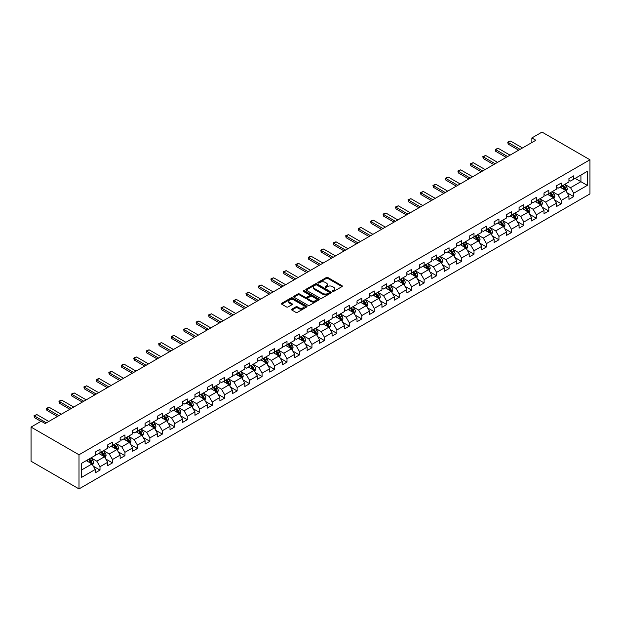 <?xml version="1.0" encoding="UTF-8"?>
<svg xmlns="http://www.w3.org/2000/svg" width="621" height="621" viewBox="0 0 621 621"><rect width="100%" height="100%" fill="white"/><g stroke="black" fill="none" stroke-linecap="round" stroke-linejoin="round"><path stroke-width="0.93" d="M332.577 291.412A0.776 0.45 0 0 0 333.679 291.412L342.008 286.599A1.11 0.644 0 0 0 342.334 286.149A1.11 0.644 0 0 0 342.008 285.699L327.888 277.54A1.11 0.644 0 0 0 326.32 277.54L317.991 282.353A0.776 0.45 0 0 0 319.085 282.99L320.164 282.369A3.547 2.049 0 0 1 325.187 282.369L326.359 283.044A3.547 2.049 0 0 1 327.399 284.496A3.547 2.049 0 0 1 326.359 285.947L325.28 286.568A0.776 0.45 0 0 0 326.382 287.205L327.461 286.576A3.547 2.049 0 0 1 332.483 286.576L333.656 287.259A3.547 2.049 0 0 1 334.696 288.711A3.547 2.049 0 0 1 333.656 290.154L332.577 290.775A0.776 0.45 0 0 0 332.577 291.412L332.577 290.775M291.886 309.157A1.11 0.644 0 0 0 291.56 309.607A1.11 0.644 0 0 0 291.886 310.058L295.852 312.347A1.11 0.644 0 0 0 297.42 312.347L306.673 306.999A1.11 0.644 0 0 0 306.999 306.549A1.11 0.644 0 0 0 306.673 306.099L292.553 297.948A1.11 0.644 0 0 0 290.985 297.948L281.732 303.289A1.11 0.644 0 0 0 281.406 303.739A1.11 0.644 0 0 0 281.732 304.197L286.514 306.96A1.11 0.644 0 0 0 288.082 306.96L292.049 304.67A1.11 0.644 0 0 0 292.367 304.22A1.11 0.644 0 0 0 292.049 303.762L289.673 302.396A2.965 1.716 0 0 1 288.804 301.185A2.965 1.716 0 0 1 290.636 299.601A2.965 1.716 0 0 1 293.865 299.974L303.164 305.338A2.965 1.716 0 0 1 304.034 306.549A2.965 1.716 0 0 1 302.202 308.132A2.965 1.716 0 0 1 298.965 307.76L297.42 306.867A1.11 0.644 0 0 0 295.852 306.867L291.886 309.157L291.886 310.058M589.95 159.776L542.001 132.087L531.855 137.947L535.853 140.253L45.193 423.538L41.196 421.224L31.05 427.085L78.999 454.766L589.95 159.776L589.95 193.915L78.999 488.913L78.999 454.766M320.242 298.259A1.11 0.644 0 0 0 321.81 298.259L331.071 292.918A1.11 0.644 0 0 0 331.397 292.468A1.11 0.644 0 0 0 331.071 292.01L316.951 283.859A1.11 0.644 0 0 0 315.383 283.859L306.122 289.207A1.11 0.644 0 0 0 305.796 289.658A1.11 0.644 0 0 0 306.122 290.108L320.242 298.259M303.731 291.583A0.776 0.45 0 0 1 304.515 291.691L304.515 290.768L318.868 299.058A1.11 0.644 0 0 1 319.194 299.508A1.11 0.644 0 0 1 318.868 299.959L309.615 305.307A1.11 0.644 0 0 1 308.047 305.307L293.927 297.156L297.886 294.882L297.886 293.958L293.927 296.248A1.11 0.644 0 0 0 293.601 296.698A1.11 0.644 0 0 0 293.927 297.156L293.927 296.248M297.886 294.882A1.11 0.644 0 0 1 299.454 294.882L299.454 293.958A1.11 0.644 0 0 0 297.886 293.958M299.454 293.958L305.183 297.265A1.11 0.644 0 0 0 306.751 297.265L309.382 295.751A1.11 0.644 0 0 0 309.708 295.293A1.11 0.644 0 0 0 309.382 294.843L303.421 291.404A0.776 0.45 0 0 1 304.515 290.768M93.344 466.231L100.012 470.089L100.012 466.72L107.681 462.288L107.681 465.657L112.479 462.886L112.479 459.524L120.148 455.092L120.148 458.461L124.945 455.69L124.945 452.321L132.615 447.896L132.615 451.265L137.412 448.494L137.412 445.125L145.081 440.7L145.081 444.062L149.878 441.298L149.878 437.929L157.548 433.497L157.548 436.866L162.345 434.102L162.345 430.733L170.014 426.301L170.014 429.67L174.811 426.899L174.811 423.538L182.481 419.105L182.481 422.474L187.278 419.703L187.278 416.334L194.947 411.909L194.947 415.278L199.745 412.507L199.745 409.138L207.414 404.713L207.414 408.082L212.211 405.311L212.211 401.942L219.881 397.51L219.881 400.879L224.678 398.115L224.678 394.746L232.347 390.314L232.347 393.683L237.144 390.92L237.144 387.551L244.814 383.118L244.814 386.487L249.611 383.716L249.611 380.347L257.28 375.922L257.28 379.291L262.078 376.52L262.078 373.151L269.747 368.727L269.747 372.095L274.536 369.324L274.536 365.955L282.213 361.531L282.213 364.892L287.003 362.128L287.003 358.759L294.68 354.327L294.68 357.696L299.469 354.933L299.469 351.564L307.147 347.131L307.147 350.5L311.936 347.729L311.936 344.368L319.613 339.935L319.613 343.304L324.403 340.533L324.403 337.164L332.08 332.74L332.08 336.108L336.869 333.337L336.869 329.968L344.539 325.544L344.539 328.905L349.336 326.141L349.336 322.773L357.005 318.34L357.005 321.709L361.802 318.946L361.802 315.577L369.472 311.144L369.472 314.513L374.269 311.742L374.269 308.381L381.938 303.948L381.938 307.317L386.736 304.546L386.736 301.177L394.405 296.753L394.405 300.122L399.202 297.35L399.202 293.981L406.871 289.557L406.871 292.926L411.669 290.154L411.669 286.786L419.338 282.353L419.338 285.722L424.135 282.959L424.135 279.59L431.805 275.157L431.805 278.526L436.602 275.763L436.602 272.394L444.271 267.962L444.271 271.33L449.068 268.559L449.068 265.19L456.738 260.766L456.738 264.135L461.535 261.363L461.535 257.994L469.204 253.57L469.204 256.939L474.002 254.168L474.002 250.799L481.671 246.374L481.671 249.735L486.468 246.972L486.468 243.603L494.137 239.17L494.137 242.539L498.935 239.776L498.935 236.407L506.604 231.975L506.604 235.343L511.393 232.572L511.393 229.211L519.071 224.779L519.071 228.148L523.86 225.376L523.86 222.007L531.537 217.583L531.537 220.952L536.327 218.181L536.327 214.812L544.004 210.387L544.004 213.756L548.793 210.985L548.793 207.616L556.47 203.183L556.47 206.552L561.26 203.789L561.26 200.42L568.937 195.988L568.937 199.357L573.726 196.593L573.726 193.224L587.311 185.376L587.311 171.349L580.922 175.044L580.922 181.689L587.311 185.376M100.012 470.089L95.223 472.853L95.223 469.484L81.63 477.332L81.63 463.305L95.223 455.457L95.223 452.096L100.012 449.325L100.012 452.693L107.681 448.261L107.681 444.892L112.479 442.129L112.479 445.498L120.148 441.065L120.148 437.696L124.945 434.933L124.945 438.294L132.615 433.869L132.615 430.5L137.412 427.729L137.412 431.098L145.081 426.674L145.081 423.305L149.878 420.533L149.878 423.902L157.548 419.478L157.548 416.109L162.345 413.338L162.345 416.707L170.014 412.274L170.014 408.905L174.811 406.142L174.811 409.511L182.481 405.078L182.481 401.709L187.278 398.946L187.278 402.315L194.947 397.882L194.947 394.514L199.745 391.742L199.745 395.111L207.414 390.687L207.414 387.318L212.211 384.546L212.211 387.915L219.881 383.491L219.881 380.122L224.678 377.351L224.678 380.72L232.347 376.287L232.347 372.926L237.144 370.155L237.144 373.524L244.814 369.091L244.814 365.722L249.611 362.959L249.611 366.328L257.28 361.896L257.28 358.527L262.078 355.763L262.078 359.124L269.747 354.7L269.747 351.331L274.536 348.56L274.536 351.928L282.213 347.504L282.213 344.135L287.003 341.364L287.003 344.733L294.68 340.3L294.68 336.939L299.469 334.168L299.469 337.537L307.147 333.104L307.147 329.735L311.936 326.972L311.936 330.341L319.613 325.909L319.613 322.54L324.403 319.776L324.403 323.145L332.08 318.713L332.08 315.344L336.869 312.573L336.869 315.942L344.539 311.517L344.539 308.148L349.336 305.377L349.336 308.746L357.005 304.321L357.005 300.952L361.802 298.181L361.802 301.55L369.472 297.117L369.472 293.749L374.269 290.985L374.269 294.354L381.938 289.922L381.938 286.553L386.736 283.789L386.736 287.158L394.405 282.726L394.405 279.357L399.202 276.593L399.202 279.955L406.871 275.53L406.871 272.161L411.669 269.39L411.669 272.759L419.338 268.334L419.338 264.965L424.135 262.194L424.135 265.563L431.805 261.13L431.805 257.769L436.602 254.998L436.602 258.367L444.271 253.935L444.271 250.566L449.068 247.802L449.068 251.171L456.738 246.739L456.738 243.37L461.535 240.606L461.535 243.968L469.204 239.543L469.204 236.174L474.002 233.403L474.002 236.772L481.671 232.347L481.671 228.978L486.468 226.207L486.468 229.576L494.137 225.151L494.137 221.782L498.935 219.011L498.935 222.38L506.604 217.948L506.604 214.579L511.393 211.815L511.393 215.184L519.071 210.752L519.071 207.383L523.86 204.62L523.86 207.988L531.537 203.556L531.537 200.187L536.327 197.416L536.327 200.785L544.004 196.36L544.004 192.991L548.793 190.22L548.793 193.589L556.47 189.164L556.47 185.795L561.26 183.024L561.26 186.393L568.937 181.961L568.937 178.6L573.726 175.828L573.726 179.197L587.311 171.349M98.731 453.431L104.491 456.753L96.814 461.178L91.062 457.863M95.223 453.617L96.814 454.541L100.012 452.693M96.814 461.178L100.012 466.72M104.491 456.753L107.681 462.288M111.198 446.235L116.958 449.557L109.28 453.982L103.528 450.66M107.681 446.421L109.28 447.337L112.479 445.498M109.28 453.982L112.479 459.524M116.958 449.557L120.148 455.092M123.664 439.039L129.424 442.362L121.747 446.786L115.995 443.464M120.148 439.218L121.747 440.142L124.945 438.294M121.747 446.786L124.945 452.321M129.424 442.362L132.615 447.896M136.131 431.836L141.891 435.158L134.214 439.59L128.462 436.268M132.615 432.022L134.214 432.946L137.412 431.098M134.214 439.59L137.412 445.125M141.891 435.158L145.081 440.7M148.598 424.64L154.35 427.962L146.68 432.395L140.928 429.072M145.081 424.826L146.68 425.75L149.878 423.902M146.68 432.395L149.878 437.929M154.35 427.962L157.548 433.497M161.064 417.444L166.816 420.766L159.147 425.199L153.395 421.876M157.548 417.63L159.147 418.554L162.345 416.707M159.147 425.199L162.345 430.733M166.816 420.766L170.014 426.301M173.531 410.248L179.283 413.57L171.613 417.995L165.861 414.673M170.014 410.434L171.613 411.35L174.811 409.511M171.613 417.995L174.811 423.538M179.283 413.57L182.481 419.105M185.997 403.052L191.749 406.375L184.08 410.799L178.328 407.477M182.481 403.231L184.08 404.155L187.278 402.315M184.08 410.799L187.278 416.334M191.749 406.375L194.947 411.909M198.464 395.849L204.216 399.171L196.546 403.603L190.794 400.281M194.947 396.035L196.546 396.959L199.745 395.111M196.546 403.603L199.745 409.138M204.216 399.171L207.414 404.713M210.93 388.653L216.682 391.975L209.013 396.408L203.261 393.085M207.414 388.839L209.013 389.763L212.211 387.915M209.013 396.408L212.211 401.942M216.682 391.975L219.881 397.51M223.397 381.457L229.149 384.779L221.48 389.212L215.728 385.889M219.881 381.643L221.48 382.567L224.678 380.72M221.48 389.212L224.678 394.746M229.149 384.779L232.347 390.314M235.864 374.261L241.616 377.584L233.946 382.008L228.194 378.686M232.347 374.447L233.946 375.371L237.144 373.524M233.946 382.008L237.144 387.551M241.616 377.584L244.814 383.118M248.33 367.065L254.082 370.388L246.413 374.812L240.661 371.49M244.814 367.244L246.413 368.168L249.611 366.328M246.413 374.812L249.611 380.347M254.082 370.388L257.28 375.922M260.797 359.87L266.549 363.184L258.879 367.616L253.127 364.294M257.28 360.048L258.879 360.972L262.078 359.124M258.879 367.616L262.078 373.151M266.549 363.184L269.747 368.727M273.263 352.666L279.015 355.988L271.346 360.421L265.586 357.098M269.747 352.852L271.346 353.776L274.536 351.928M271.346 360.421L274.536 365.955M279.015 355.988L282.213 361.531M285.73 345.47L291.482 348.792L283.813 353.225L278.053 349.902M282.213 345.656L283.813 346.58L287.003 344.733M283.813 353.225L287.003 358.759M291.482 348.792L294.68 354.327M298.196 338.274L303.948 341.597L296.279 346.021L290.519 342.707M294.68 338.461L296.279 339.384L299.469 337.537M296.279 346.021L299.469 351.564M303.948 341.597L307.147 347.131M310.663 331.078L316.415 334.401L308.746 338.825L302.986 335.503M307.147 331.265L308.746 332.181L311.936 330.341M308.746 338.825L311.936 344.368M316.415 334.401L319.613 339.935M323.13 323.883L328.882 327.205L321.204 331.63L315.452 328.307M319.613 324.061L321.204 324.985L324.403 323.145M321.204 331.63L324.403 337.164M328.882 327.205L332.08 332.74M335.588 316.679L341.348 320.001L333.671 324.434L327.919 321.111M332.08 316.865L333.671 317.789L336.869 315.942M333.671 324.434L336.869 329.968M341.348 320.001L344.539 325.544M348.055 309.483L353.815 312.805L346.138 317.238L340.386 313.916M344.539 309.669L346.138 310.593L349.336 308.746M346.138 317.238L349.336 322.773M353.815 312.805L357.005 318.34M360.522 302.287L366.281 305.61L358.604 310.042L352.852 306.72M357.005 302.474L358.604 303.397L361.802 301.55M358.604 310.042L361.802 315.577M366.281 305.61L369.472 311.144M372.988 295.091L378.748 298.414L371.071 302.838L365.319 299.516M369.472 295.278L371.071 296.201L374.269 294.354M371.071 302.838L374.269 308.381M378.748 298.414L381.938 303.948M385.455 287.896L391.207 291.218L383.537 295.643L377.785 292.32M381.938 288.074L383.537 288.998L386.736 287.158M383.537 295.643L386.736 301.177M391.207 291.218L394.405 296.753M397.921 280.692L403.673 284.014L396.004 288.447L390.252 285.124M394.405 280.878L396.004 281.802L399.202 279.955M396.004 288.447L399.202 293.981M403.673 284.014L406.871 289.557M410.388 273.496L416.14 276.819L408.471 281.251L402.718 277.929M406.871 273.682L408.471 274.606L411.669 272.759M408.471 281.251L411.669 286.786M416.14 276.819L419.338 282.353M422.854 266.3L428.606 269.623L420.937 274.055L415.185 270.733M419.338 266.487L420.937 267.41L424.135 265.563M420.937 274.055L424.135 279.59M428.606 269.623L431.805 275.157M435.321 259.104L441.073 262.427L433.404 266.851L427.652 263.537M431.805 259.291L433.404 260.215L436.602 258.367M433.404 266.851L436.602 272.394M441.073 262.427L444.271 267.962M447.788 251.909L453.54 255.231L445.87 259.656L440.118 256.333M444.271 252.095L445.87 253.011L449.068 251.171M445.87 259.656L449.068 265.19M453.54 255.231L456.738 260.766M460.254 244.713L466.006 248.035L458.337 252.46L452.585 249.137M456.738 244.891L458.337 245.815L461.535 243.968M458.337 252.46L461.535 257.994M466.006 248.035L469.204 253.57M472.721 237.509L478.473 240.832L470.803 245.264L465.051 241.942M469.204 237.696L470.803 238.619L474.002 236.772M470.803 245.264L474.002 250.799M478.473 240.832L481.671 246.374M485.187 230.313L490.939 233.636L483.27 238.068L477.518 234.746M481.671 230.5L483.27 231.423L486.468 229.576M483.27 238.068L486.468 243.603M490.939 233.636L494.137 239.17M497.654 223.118L503.406 226.44L495.737 230.872L489.985 227.55M494.137 223.304L495.737 224.228L498.935 222.38M495.737 230.872L498.935 236.407M503.406 226.44L506.604 231.975M510.12 215.922L515.872 219.244L508.203 223.669L502.443 220.346M506.604 216.108L508.203 217.024L511.393 215.184M508.203 223.669L511.393 229.211M515.872 219.244L519.071 224.779M522.587 208.726L528.339 212.048L520.67 216.473L514.91 213.15M519.071 208.904L520.67 209.828L523.86 207.988M520.67 216.473L523.86 222.007M528.339 212.048L531.537 217.583M535.054 201.522L540.806 204.845L533.136 209.277L527.376 205.955M531.537 201.709L533.136 202.632L536.327 200.785M533.136 209.277L536.327 214.812M540.806 204.845L544.004 210.387M547.52 194.326L553.272 197.649L545.603 202.081L539.843 198.759M544.004 194.513L545.603 195.436L548.793 193.589M545.603 202.081L548.793 207.616M553.272 197.649L556.47 203.183M559.987 187.131L565.739 190.453L558.062 194.885L552.31 191.563M556.47 187.317L558.062 188.241L561.26 186.393M558.062 194.885L561.26 200.42M565.739 190.453L568.937 195.988M575.162 178.367L580.922 181.689L570.528 187.682L564.776 184.359M568.937 180.121L570.528 181.045L573.726 179.197M570.528 187.682L573.726 193.224M31.05 427.085L31.05 461.224L78.999 488.913M531.855 137.947L531.855 142.566M81.63 469.95L92.024 463.949L86.272 460.627M92.024 463.949L95.223 469.484M567.058 192.735L573.726 196.593M554.592 199.931L561.26 203.789M542.125 207.135L548.793 210.985M529.659 214.33L536.327 218.181M517.192 221.526L523.86 225.376M504.726 228.722L511.393 232.572M492.259 235.918L498.935 239.776M479.792 243.121L486.468 246.972M467.326 250.317L474.002 254.168M454.859 257.513L461.535 261.363M442.393 264.709L449.068 268.559M429.926 271.905L436.602 275.763M417.459 279.101L424.135 282.959M404.993 286.304L411.669 290.154M392.526 293.5L399.202 297.35M380.06 300.696L386.736 304.546M367.593 307.892L374.269 311.742M355.134 315.088L361.802 318.946M342.668 322.291L349.336 326.141M330.201 329.487L336.869 333.337M317.735 336.683L324.403 340.533M305.268 343.879L311.936 347.729M292.801 351.075L299.469 354.933M280.335 358.278L287.003 362.128M267.868 365.474L274.536 369.324M255.402 372.67L262.078 376.52M242.935 379.866L249.611 383.716M230.469 387.062L237.144 390.92M218.002 394.257L224.678 398.115M205.535 401.461L212.211 405.311M193.069 408.657L199.745 412.507M180.602 415.853L187.278 419.703M168.136 423.048L174.811 426.899M155.669 430.244L162.345 434.102M143.203 437.448L149.878 441.298M130.736 444.644L137.412 448.494M118.269 451.84L124.945 455.69M105.811 459.035L112.479 462.886M332.887 291.521L333.656 291.078A3.547 2.049 0 0 0 334.696 289.627L334.696 288.711M327.399 284.496L327.399 285.419A3.547 2.049 0 0 1 326.359 286.871L325.59 287.313M341.992 286.607L327.888 278.464A1.11 0.644 0 0 0 326.32 278.464L318.301 283.098M331.071 292.01L331.071 292.918L316.951 284.783A1.11 0.644 0 0 0 315.383 284.783L306.137 290.116M329.107 292.786A0.776 0.45 0 0 0 329.107 292.149L316.71 284.992A0.776 0.45 0 0 0 315.615 284.992L314.482 285.652A3.547 2.049 0 0 0 313.442 287.096A3.547 2.049 0 0 0 314.482 288.548L322.951 293.438A3.547 2.049 0 0 0 327.973 293.438L329.107 292.786L329.107 293.702A0.776 0.45 0 0 0 329.332 293.391L329.332 292.468M313.442 287.096L313.442 288.02A3.547 2.049 0 0 0 314.482 289.471L314.482 288.548M329.107 293.702L327.973 294.362A3.547 2.049 0 0 1 322.951 294.362L314.482 289.471M299.454 294.882L305.183 298.189A1.11 0.644 0 0 0 306.751 298.189L309.382 296.675A1.11 0.644 0 0 0 309.708 296.217L309.708 295.293M304.515 291.691L318.852 299.966M311.129 300.696A2.965 1.716 0 0 0 314.358 301.069A2.965 1.716 0 0 0 316.19 299.485A2.965 1.716 0 0 0 315.321 298.274L312.045 296.38A1.11 0.644 0 0 0 310.477 296.38L307.853 297.901A1.11 0.644 0 0 0 307.527 298.352A1.11 0.644 0 0 0 307.853 298.802L311.129 300.696L311.129 301.62A2.965 1.716 0 0 0 314.358 301.992A2.965 1.716 0 0 0 316.19 300.409L316.19 299.485M307.527 298.352L307.527 299.275A1.11 0.644 0 0 0 307.853 299.726L307.853 298.802M311.129 301.62L307.853 299.726M304.034 306.549L304.034 307.473A2.965 1.716 0 0 1 302.202 309.056A2.965 1.716 0 0 1 298.965 308.684L297.42 307.791A1.11 0.644 0 0 0 295.852 307.791L291.901 310.065M288.804 301.185L288.804 302.109A2.965 1.716 0 0 0 289.673 303.32L289.673 302.396M292.033 304.678L289.673 303.32M306.673 306.099L306.673 306.999L292.553 298.872A1.11 0.644 0 0 0 290.985 298.872L281.748 304.205L281.732 303.289M566.368 191.547L567.322 189.149A2.996 1.731 -120 0 0 566.36 186.603L564.714 184.398M561.842 188.202L560.716 186.704M562.238 185.826L563.884 188.031A2.996 1.731 60 0 1 564.745 189.832L565.7 189.281A2.996 1.731 -120 0 0 564.846 187.48L563.193 185.275M562.447 185.71L564.272 188.155A1.529 0.877 60 0 1 564.551 188.613L565.7 189.281M520.111 149.343L508.188 142.465L508.188 144.126L507.745 142.209L508.941 141.518L510.578 141.076L522.502 147.961M518.667 150.173L508.188 144.126M510.578 141.076L508.188 142.465L507.745 142.209M553.901 198.743L554.856 196.352A2.996 1.731 -120 0 0 553.893 193.799L552.248 191.594M549.375 195.398L548.25 193.907M549.771 193.03L551.417 195.227A2.996 1.731 60 0 1 552.279 197.028L553.233 196.477A2.996 1.731 -120 0 0 552.38 194.676L550.726 192.471M549.981 192.906L551.805 195.351A1.529 0.877 60 0 1 552.085 195.817L553.233 196.477M541.434 205.939L542.389 203.548A2.996 1.731 -120 0 0 541.434 200.994L539.781 198.798M536.909 202.593L535.783 201.103M537.305 200.226L538.95 202.423A2.996 1.731 60 0 1 539.812 204.231L540.767 203.672A2.996 1.731 -120 0 0 539.913 201.872L538.26 199.675M537.514 200.102L539.346 202.547A1.529 0.877 60 0 1 539.618 203.013L540.767 203.672M507.644 156.546L495.721 149.661L495.721 151.322L495.279 149.405L498.12 148.272L510.035 155.157M506.2 157.377L495.721 151.322M498.12 148.272L495.721 149.661L495.279 149.405M495.178 163.742L483.254 156.857L483.254 158.518L482.812 156.601L485.653 155.475L497.576 162.353M493.734 164.573L483.254 158.518M485.653 155.475L483.254 156.857L482.812 156.601M528.968 213.135L529.923 210.744A2.996 1.731 -120 0 0 528.968 208.19L527.314 205.993M524.442 209.797L523.317 208.299M524.838 207.422L526.484 209.626A2.996 1.731 60 0 1 527.345 211.427L528.3 210.868A2.996 1.731 -120 0 0 527.446 209.067L525.801 206.871M525.048 207.305L526.88 209.743A1.529 0.877 60 0 1 527.151 210.209L528.3 210.868M516.501 220.339L517.456 217.94A2.996 1.731 -120 0 0 516.501 215.394L514.848 213.189M511.976 216.993L510.85 215.495M512.372 214.618L514.025 216.822A2.996 1.731 60 0 1 514.879 218.623L515.834 218.072A2.996 1.731 -120 0 0 514.98 216.271L513.334 214.066M512.581 214.501L514.413 216.939A1.529 0.877 60 0 1 514.685 217.404L515.834 218.072M504.035 227.534L504.989 225.136A2.996 1.731 -120 0 0 504.035 222.59L502.381 220.385M499.509 224.189L498.384 222.691M499.905 221.813L501.558 224.018A2.996 1.731 60 0 1 502.412 225.819L503.375 225.268A2.996 1.731 -120 0 0 502.513 223.467L500.868 221.262M500.115 221.697L501.947 224.142A1.529 0.877 60 0 1 502.218 224.6L503.375 225.268M482.711 170.938L470.788 164.053L470.788 165.714L470.345 163.797L473.186 162.671L485.11 169.556M481.267 171.769L470.788 165.714M473.186 162.671L470.788 164.053L470.345 163.797M470.244 178.134L458.321 171.249L458.321 172.91L457.879 171L459.082 170.301L460.72 169.867L472.643 176.752M468.801 178.964L458.321 172.91M460.72 169.867L458.321 171.249L457.879 171M457.778 185.33L445.855 178.452L445.855 180.106L445.412 178.196L448.253 177.063L460.177 183.948M456.342 186.16L445.855 180.106M448.253 177.063L445.855 178.452L445.412 178.196M491.568 234.73L492.523 232.339A2.996 1.731 -120 0 0 491.568 229.786L489.915 227.581M487.043 231.385L485.925 229.894M487.438 229.017L489.092 231.214A2.996 1.731 60 0 1 489.946 233.015L490.908 232.464A2.996 1.731 -120 0 0 490.047 230.663L488.401 228.458M487.648 228.893L489.48 231.338A1.529 0.877 60 0 1 489.752 231.796L490.908 232.464M445.311 192.526L433.388 185.648L433.388 187.309L432.946 185.392L435.787 184.258L447.71 191.144M443.875 193.356L433.388 187.309M435.787 184.258L433.388 185.648L432.946 185.392M479.102 241.926L480.056 239.535A2.996 1.731 -120 0 0 479.102 236.981L477.448 234.785M474.576 238.58L473.458 237.09M474.972 236.213L476.625 238.41A2.996 1.731 60 0 1 477.479 240.211L478.442 239.659A2.996 1.731 -120 0 0 477.58 237.859L475.934 235.654M475.181 236.089L477.013 238.534A1.529 0.877 60 0 1 477.285 239L478.442 239.659M432.845 199.729L420.922 192.844L420.922 194.505L420.479 192.588L423.32 191.462L435.243 198.34M431.409 200.56L420.922 194.505M423.32 191.462L420.922 192.844L420.479 192.588M466.643 249.122L467.59 246.731A2.996 1.731 -120 0 0 466.635 244.177L464.982 241.98M462.109 245.784L460.992 244.286M462.505 243.409L464.159 245.613A2.996 1.731 60 0 1 465.013 247.414L465.975 246.855A2.996 1.731 -120 0 0 465.113 245.054L463.468 242.858M462.715 243.285L464.547 245.73A1.529 0.877 60 0 1 464.826 246.195L465.975 246.855M420.378 206.925L408.455 200.04L408.455 201.701L408.013 199.783L410.854 198.658L422.777 205.543M418.942 207.756L408.455 201.701M410.854 198.658L408.455 200.04L408.013 199.783M454.176 256.326L455.123 253.927A2.996 1.731 -120 0 0 454.168 251.381L452.515 249.176M449.643 252.98L448.525 251.482M450.039 250.605L451.692 252.809A2.996 1.731 60 0 1 452.546 254.61L453.509 254.059A2.996 1.731 -120 0 0 452.647 252.25L451.001 250.053M450.248 250.488L452.08 252.926A1.529 0.877 60 0 1 452.36 253.391L453.509 254.059M407.912 214.121L395.988 207.235L395.988 208.897L395.546 206.987L396.749 206.288L398.387 205.854L410.31 212.739M406.476 214.951L395.988 208.897M398.387 205.854L395.988 207.235L395.546 206.987M441.71 263.521L442.657 261.123A2.996 1.731 -120 0 0 441.702 258.577L440.048 256.372M437.176 260.176L436.058 258.678M437.572 257.8L439.226 260.005A2.996 1.731 60 0 1 440.079 261.806L441.042 261.255A2.996 1.731 -120 0 0 440.18 259.454L438.535 257.249M437.782 257.684L439.614 260.121A1.529 0.877 60 0 1 439.893 260.587L441.042 261.255M395.445 221.317L383.522 214.431L383.522 216.092L383.087 214.183L384.283 213.492L385.92 213.05L397.844 219.935M394.009 222.147L383.522 216.092M385.92 213.05L383.522 214.431L383.087 214.183M429.243 270.717L430.19 268.319A2.996 1.731 -120 0 0 429.235 265.772L427.59 263.568M424.71 267.372L423.592 265.873M425.106 265.004L426.759 267.201A2.996 1.731 60 0 1 427.613 269.002L428.575 268.451A2.996 1.731 -120 0 0 427.714 266.65L426.068 264.445M425.315 264.88L427.147 267.325A1.529 0.877 60 0 1 427.427 267.783L428.575 268.451M382.978 228.512L371.055 221.635L371.055 223.296L370.621 221.379L371.816 220.688L373.454 220.245L385.377 227.131M381.542 229.343L371.055 223.296M373.454 220.245L371.055 221.635L370.621 221.379M416.776 277.913L417.723 275.522A2.996 1.731 -120 0 0 416.769 272.968L415.123 270.764M412.243 274.567L411.125 273.077M412.639 272.2L414.292 274.397A2.996 1.731 60 0 1 415.146 276.198L416.109 275.646A2.996 1.731 -120 0 0 415.247 273.845L413.602 271.641M412.849 272.076L414.681 274.521A1.529 0.877 60 0 1 414.96 274.987L416.109 275.646M370.512 235.716L358.589 228.831L358.589 230.492L358.154 228.575L360.987 227.441L372.91 234.327M369.076 236.547L358.589 230.492M360.987 227.441L358.589 228.831L358.154 228.575M404.31 285.109L405.257 282.718A2.996 1.731 -120 0 0 404.302 280.164L402.656 277.967M399.777 281.763L398.659 280.273M400.172 279.396L401.826 281.6A2.996 1.731 60 0 1 402.68 283.401L403.642 282.842A2.996 1.731 -120 0 0 402.788 281.041L401.135 278.845M400.382 279.271L402.214 281.717A1.529 0.877 60 0 1 402.493 282.182L403.642 282.842M358.045 242.912L346.122 236.027L346.122 237.688L345.687 235.77L348.521 234.645L360.444 241.522M356.609 243.743L346.122 237.688M348.521 234.645L346.122 236.027L345.687 235.77M391.843 292.305L392.79 289.914A2.996 1.731 -120 0 0 391.835 287.36L390.19 285.163M387.31 288.967L386.192 287.469M387.714 286.591L389.359 288.796A2.996 1.731 60 0 1 390.213 290.597L391.176 290.038A2.996 1.731 -120 0 0 390.322 288.237L388.668 286.04M387.915 286.475L389.747 288.912A1.529 0.877 60 0 1 390.027 289.378L391.176 290.038M345.579 250.108L333.656 243.222L333.656 244.884L333.221 242.966L334.416 242.275L336.054 241.841L347.977 248.726M344.143 250.938L333.656 244.884M336.054 241.841L333.656 243.222L333.221 242.966M379.377 299.508L380.324 297.11A2.996 1.731 -120 0 0 379.369 294.564L377.723 292.359M374.843 296.163L373.726 294.665M375.247 293.787L376.893 295.992A2.996 1.731 60 0 1 377.754 297.793L378.709 297.242A2.996 1.731 -120 0 0 377.855 295.441L376.202 293.236M375.449 293.671L377.281 296.108A1.529 0.877 60 0 1 377.56 296.574L378.709 297.242M333.112 257.304L321.189 250.418L321.189 252.079L320.754 250.17L321.95 249.479L323.588 249.037L335.511 255.922M331.676 258.134L321.189 252.079M323.588 249.037L321.189 250.418L320.754 250.17M366.91 306.704L367.857 304.306A2.996 1.731 -120 0 0 366.902 301.759L365.257 299.555M362.377 303.358L361.259 301.86M362.78 300.983L364.426 303.188A2.996 1.731 60 0 1 365.288 304.989L366.243 304.437A2.996 1.731 -120 0 0 365.389 302.637L363.735 300.432M362.99 300.867L364.814 303.312A1.529 0.877 60 0 1 365.094 303.77L366.243 304.437M320.646 264.499L308.722 257.622L308.722 259.283L308.288 257.366L309.483 256.675L311.121 256.232L323.044 263.118M319.21 265.33L308.722 259.283M311.121 256.232L308.722 257.622L308.288 257.366M354.444 313.9L355.391 311.509A2.996 1.731 -120 0 0 354.436 308.955L352.79 306.751M349.91 310.554L348.792 309.064M350.314 308.187L351.96 310.384A2.996 1.731 60 0 1 352.821 312.184L353.776 311.633A2.996 1.731 -120 0 0 352.922 309.832L351.269 307.628M350.523 308.063L352.348 310.508A1.529 0.877 60 0 1 352.627 310.966L353.776 311.633M308.179 271.695L296.264 264.818L296.264 266.479L295.821 264.562L297.017 263.871L298.654 263.428L310.578 270.314M306.743 272.526L296.264 266.479M298.654 263.428L296.264 264.818L295.821 264.562M341.977 321.096L342.924 318.705A2.996 1.731 -120 0 0 341.969 316.151L340.324 313.954M337.444 317.75L336.326 316.26M337.847 315.383L339.493 317.579A2.996 1.731 60 0 1 340.355 319.388L341.309 318.829A2.996 1.731 -120 0 0 340.455 317.028L338.802 314.831M338.057 315.258L339.881 317.704A1.529 0.877 60 0 1 340.161 318.169L341.309 318.829M295.712 278.899L283.797 272.014L283.797 273.675L283.355 271.757L286.188 270.632L298.111 277.509M294.276 279.729L283.797 273.675M286.188 270.632L283.797 272.014L283.355 271.757M329.51 328.292L330.465 325.901A2.996 1.731 -120 0 0 329.503 323.347L327.857 321.15M324.985 324.954L323.859 323.456M325.381 322.578L327.026 324.783A2.996 1.731 60 0 1 327.888 326.584L328.843 326.025A2.996 1.731 -120 0 0 327.989 324.224L326.335 322.027M325.59 322.454L327.414 324.899A1.529 0.877 60 0 1 327.694 325.365L328.843 326.025M283.254 286.095L271.33 279.209L271.33 280.871L270.888 278.953L272.083 278.262L273.721 277.828L285.644 284.713M281.81 286.925L271.33 280.871M273.721 277.828L271.33 279.209L270.888 278.953M317.044 335.495L317.999 333.097A2.996 1.731 -120 0 0 317.036 330.551L315.39 328.346M312.518 332.15L311.393 330.651M312.914 329.774L314.56 331.979A2.996 1.731 60 0 1 315.421 333.78L316.376 333.229A2.996 1.731 -120 0 0 315.522 331.428L313.869 329.223M313.124 329.658L314.948 332.095A1.529 0.877 60 0 1 315.227 332.561L316.376 333.229M270.787 293.291L258.864 286.405L258.864 288.066L258.421 286.157L259.617 285.458L261.262 285.023L273.178 291.909M269.343 294.121L258.864 288.066M261.262 285.023L258.864 286.405L258.421 286.157M304.577 342.691L305.532 340.292A2.996 1.731 -120 0 0 304.577 337.746L302.924 335.542M300.052 339.345L298.926 337.847M300.448 336.97L302.093 339.175A2.996 1.731 60 0 1 302.955 340.976L303.91 340.424A2.996 1.731 -120 0 0 303.056 338.624L301.402 336.419M300.657 336.854L302.489 339.299A1.529 0.877 60 0 1 302.761 339.757L303.91 340.424M258.32 300.486L246.397 293.601L246.397 295.262L245.955 293.353L248.796 292.219L260.711 299.105M256.877 301.317L246.397 295.262M248.796 292.219L246.397 293.601L245.955 293.353M292.111 349.887L293.065 347.488A2.996 1.731 -120 0 0 292.111 344.942L290.457 342.738M287.585 346.541L286.46 345.043M287.981 344.174L289.627 346.371A2.996 1.731 60 0 1 290.488 348.171L291.443 347.62A2.996 1.731 -120 0 0 290.589 345.819L288.936 343.615M288.191 344.05L290.023 346.495A1.529 0.877 60 0 1 290.294 346.953L291.443 347.62M245.854 307.682L233.931 300.805L233.931 302.466L233.488 300.548L236.329 299.415L248.253 306.3M244.41 308.513L233.931 302.466M236.329 299.415L233.931 300.805L233.488 300.548M279.644 357.083L280.599 354.692A2.996 1.731 -120 0 0 279.644 352.138L277.991 349.941M275.119 353.737L273.993 352.247M275.514 351.37L277.16 353.566A2.996 1.731 60 0 1 278.022 355.367L278.976 354.816A2.996 1.731 -120 0 0 278.123 353.015L276.477 350.811M275.724 351.245L277.556 353.691A1.529 0.877 60 0 1 277.828 354.156L278.976 354.816M233.387 314.886L221.464 308L221.464 309.662L221.022 307.744L223.863 306.619L235.786 313.496M231.944 315.716L221.464 309.662M223.863 306.619L221.464 308L221.022 307.744M267.177 364.279L268.132 361.888A2.996 1.731 -120 0 0 267.177 359.334L265.524 357.137M262.652 360.941L261.526 359.443M263.048 358.565L264.701 360.77A2.996 1.731 60 0 1 265.555 362.571L266.518 362.012A2.996 1.731 -120 0 0 265.656 360.211L264.01 358.014M263.257 358.441L265.089 360.886A1.529 0.877 60 0 1 265.361 361.352L266.518 362.012M220.921 322.082L208.998 315.196L208.998 316.857L208.555 314.94L211.396 313.815L223.319 320.692M219.485 322.912L208.998 316.857M211.396 313.815L208.998 315.196L208.555 314.94M254.711 371.482L255.666 369.084A2.996 1.731 -120 0 0 254.711 366.537L253.058 364.333M250.185 368.137L249.068 366.638M250.581 365.761L252.235 367.966A2.996 1.731 60 0 1 253.089 369.767L254.051 369.208A2.996 1.731 -120 0 0 253.189 367.407L251.544 365.21M250.791 365.645L252.623 368.082A1.529 0.877 60 0 1 252.894 368.548L254.051 369.208M208.454 329.277L196.531 322.392L196.531 324.053L196.089 322.144L197.292 321.445L198.93 321.01L210.853 327.896M207.018 330.108L196.531 324.053M198.93 321.01L196.531 322.392L196.089 322.144M242.244 378.678L243.199 376.279A2.996 1.731 -120 0 0 242.244 373.733L240.591 371.529M237.719 375.332L236.601 373.834M238.115 372.957L239.768 375.162A2.996 1.731 60 0 1 240.622 376.963L241.585 376.411A2.996 1.731 -120 0 0 240.723 374.61L239.077 372.406M238.324 372.841L240.156 375.278A1.529 0.877 60 0 1 240.428 375.744L241.585 376.411M195.988 336.473L184.064 329.588L184.064 331.249L183.622 329.34L186.463 328.206L198.386 335.092M194.552 337.304L184.064 331.249M186.463 328.206L184.064 329.588L183.622 329.34M229.778 385.874L230.733 383.475A2.996 1.731 -120 0 0 229.778 380.929L228.124 378.725M225.252 382.528L224.134 381.03M225.648 380.153L227.302 382.357A2.996 1.731 60 0 1 228.155 384.158L229.118 383.607A2.996 1.731 -120 0 0 228.256 381.806L226.611 379.602M225.858 380.036L227.69 382.482A1.529 0.877 60 0 1 227.969 382.94L229.118 383.607M183.521 343.669L171.598 336.792L171.598 338.453L171.155 336.535L173.996 335.402L185.92 342.287M182.085 344.5L171.598 338.453M173.996 335.402L171.598 336.792L171.155 336.535M217.319 393.07L218.266 390.679A2.996 1.731 -120 0 0 217.311 388.125L215.658 385.92M212.786 389.724L211.668 388.234M213.182 387.357L214.835 389.553A2.996 1.731 60 0 1 215.689 391.354L216.651 390.803A2.996 1.731 -120 0 0 215.79 389.002L214.144 386.798M213.391 387.232L215.223 389.678A1.529 0.877 60 0 1 215.503 390.143L216.651 390.803M171.054 350.873L159.131 343.987L159.131 345.649L158.689 343.731L161.53 342.598L173.453 349.483M169.618 351.703L159.131 345.649M161.53 342.598L159.131 343.987L158.689 343.731M204.852 400.266L205.799 397.875A2.996 1.731 -120 0 0 204.845 395.321L203.191 393.124M200.319 396.92L199.201 395.43M200.715 394.552L202.368 396.757A2.996 1.731 60 0 1 203.222 398.558L204.185 397.999A2.996 1.731 -120 0 0 203.323 396.198L201.678 394.001M200.925 394.428L202.756 396.873A1.529 0.877 60 0 1 203.036 397.339L204.185 397.999M158.588 358.069L146.665 351.183L146.665 352.844L146.23 350.927L149.063 349.802L160.986 356.679M157.152 358.899L146.665 352.844M149.063 349.802L146.665 351.183L146.23 350.927M192.386 407.461L193.333 405.071A2.996 1.731 -120 0 0 192.378 402.517L190.732 400.32M187.852 404.124L186.735 402.625M188.248 401.748L189.902 403.953A2.996 1.731 60 0 1 190.756 405.754L191.718 405.195A2.996 1.731 -120 0 0 190.857 403.394L189.211 401.197M188.458 401.632L190.29 404.069A1.529 0.877 60 0 1 190.569 404.535L191.718 405.195M146.121 365.264L134.198 358.379L134.198 360.04L133.763 358.123L134.959 357.432L136.597 356.997L148.52 363.883M144.685 366.095L134.198 360.04M136.597 356.997L134.198 358.379L133.763 358.123M179.919 414.665L180.866 412.266A2.996 1.731 -120 0 0 179.911 409.72L178.266 407.516M175.386 411.319L174.268 409.821M175.782 408.944L177.435 411.149A2.996 1.731 60 0 1 178.289 412.949L179.252 412.398A2.996 1.731 -120 0 0 178.39 410.597L176.744 408.393M175.991 408.828L177.823 411.265A1.529 0.877 60 0 1 178.103 411.731L179.252 412.398M133.655 372.46L121.732 365.575L121.732 367.236L121.297 365.327L122.492 364.628L124.13 364.193L136.053 371.079M132.219 373.291L121.732 367.236M124.13 364.193L121.732 365.575L121.297 365.327M167.453 421.861L168.4 419.462A2.996 1.731 -120 0 0 167.445 416.916L165.799 414.712M162.919 418.515L161.802 417.017M163.315 416.14L164.969 418.344A2.996 1.731 60 0 1 165.823 420.145L166.785 419.594A2.996 1.731 -120 0 0 165.923 417.793L164.278 415.589M163.525 416.023L165.357 418.469A1.529 0.877 60 0 1 165.636 418.927L166.785 419.594M121.188 379.656L109.265 372.779L109.265 374.432L108.83 372.522L110.026 371.832L111.664 371.389L123.587 378.274M119.752 380.487L109.265 374.432M111.664 371.389L109.265 372.779L108.83 372.522M154.986 429.057L155.933 426.666A2.996 1.731 -120 0 0 154.978 424.112L153.333 421.907M150.453 425.711L149.335 424.221M150.856 423.343L152.502 425.54A2.996 1.731 60 0 1 153.356 427.341L154.319 426.79A2.996 1.731 -120 0 0 153.465 424.989L151.811 422.785M151.058 423.219L152.89 425.664A1.529 0.877 60 0 1 153.17 426.122L154.319 426.79M108.722 386.852L96.798 379.974L96.798 381.636L96.364 379.718L97.559 379.027L99.197 378.585L111.12 385.47M107.286 387.683L96.798 381.636M99.197 378.585L96.798 379.974L96.364 379.718M142.519 436.252L143.467 433.862A2.996 1.731 -120 0 0 142.512 431.308L140.866 429.111M137.986 432.907L136.868 431.416M138.39 430.539L140.036 432.736A2.996 1.731 60 0 1 140.889 434.537L141.852 433.986A2.996 1.731 -120 0 0 140.998 432.185L139.345 429.98M138.592 430.415L140.424 432.86A1.529 0.877 60 0 1 140.703 433.326L141.852 433.986M96.255 394.056L84.332 387.17L84.332 388.831L83.897 386.914L86.73 385.788L98.654 392.666M94.819 394.886L84.332 388.831M86.73 385.788L84.332 387.17L83.897 386.914M130.053 443.448L131 441.057A2.996 1.731 -120 0 0 130.045 438.504L128.4 436.307M125.52 440.11L124.402 438.612M125.923 437.735L127.569 439.94A2.996 1.731 60 0 1 128.431 441.741L129.385 441.182A2.996 1.731 -120 0 0 128.531 439.381L126.878 437.184M126.133 437.611L127.957 440.056A1.529 0.877 60 0 1 128.236 440.522L129.385 441.182M83.788 401.251L71.865 394.366L71.865 396.027L71.431 394.11L72.626 393.419L74.264 392.984L86.187 399.87M82.352 402.082L71.865 396.027M74.264 392.984L71.865 394.366L71.431 394.11M117.586 450.652L118.533 448.253A2.996 1.731 -120 0 0 117.579 445.707L115.933 443.503M113.053 447.306L111.935 445.808M113.457 444.931L115.102 447.136A2.996 1.731 60 0 1 115.964 448.936L116.919 448.385A2.996 1.731 -120 0 0 116.065 446.577L114.411 444.38M113.666 444.815L115.49 447.252A1.529 0.877 60 0 1 115.77 447.718L116.919 448.385M71.322 408.447L59.406 401.562L59.406 403.223L58.964 401.313L60.159 400.615L61.797 400.18L73.72 407.065M69.886 409.278L59.406 403.223M61.797 400.18L59.406 401.562L58.964 401.313M105.12 457.848L106.067 455.449A2.996 1.731 -120 0 0 105.112 452.903L103.466 450.699M100.586 454.502L99.469 453.004M100.99 452.127L102.636 454.331A2.996 1.731 60 0 1 103.497 456.132L104.452 455.581A2.996 1.731 -120 0 0 103.598 453.78L101.945 451.576M101.2 452.01L103.024 454.448A1.529 0.877 60 0 1 103.303 454.914L104.452 455.581M58.855 415.643L46.94 408.758L46.94 410.419L46.497 408.509L47.693 407.818L49.331 407.376L61.254 414.261M57.419 416.474L46.94 410.419M49.331 407.376L46.94 408.758L46.497 408.509M92.653 465.044L93.608 462.645A2.996 1.731 -120 0 0 92.645 460.099L91 457.894M88.128 461.698L87.002 460.2M88.524 459.33L90.169 461.527A2.996 1.731 60 0 1 91.031 463.328L91.986 462.777A2.996 1.731 -120 0 0 91.132 460.976L89.478 458.772M88.733 459.206L90.557 461.651A1.529 0.877 60 0 1 90.837 462.109L91.986 462.777M46.396 422.839L34.473 415.961L34.473 417.623L34.031 415.705L36.864 414.572L48.787 421.457M40.963 421.364L34.473 417.623M36.864 414.572L34.473 415.961L34.031 415.705M333.656 291.078L333.656 290.154M325.28 287.205L325.28 286.568M326.359 286.871L326.359 285.947M317.991 282.99L317.991 282.353M326.32 278.464L326.32 277.54M327.888 278.464L327.888 277.54M342.008 286.599L342.008 285.699M306.122 290.108L306.122 289.207M315.383 284.783L315.383 283.859M316.951 284.783L316.951 283.859M322.951 294.362L322.951 293.438M327.973 294.362L327.973 293.438M305.183 298.189L305.183 297.265M306.751 298.189L306.751 297.265M309.382 296.675L309.382 295.751M318.868 299.959L318.868 299.058M295.852 307.791L295.852 306.867M297.42 307.791L297.42 306.867M298.965 308.684L298.965 307.76M292.049 304.67L292.049 303.762M290.985 298.872L290.985 297.948M292.553 298.872L292.553 297.948M565.444 190.282L567.299 189.211M564.846 187.48L566.36 186.603M562.711 188.706L563.884 188.031M552.977 197.478L554.832 196.407M552.38 194.676L553.893 193.799M550.245 195.902L551.417 195.227M540.511 204.674L542.366 203.603M539.913 201.872L541.434 200.994M537.786 203.106L538.95 202.423M528.044 211.877L529.899 210.798M527.446 209.067L528.968 208.19M525.319 210.302L526.484 209.626M515.577 219.073L517.433 218.002M514.98 216.271L516.501 215.394M512.853 217.497L514.025 216.822M503.111 226.269L504.966 225.198M502.513 223.467L504.035 222.59M500.386 224.693L501.558 224.018M490.644 233.465L492.5 232.394M490.047 230.663L491.568 229.786M487.92 231.889L489.092 231.214M478.178 240.661L480.033 239.59M477.58 237.859L479.102 236.981M475.453 239.093L476.625 238.41M465.711 247.864L467.566 246.785M465.113 245.054L466.635 244.177M462.987 246.289L464.159 245.613M453.245 255.06L455.1 253.989M452.647 252.25L454.168 251.381M450.52 253.484L451.692 252.809M440.778 262.256L442.641 261.185M440.18 259.454L441.702 258.577M438.053 260.68L439.226 260.005M428.311 269.452L430.174 268.381M427.714 266.65L429.235 265.772M425.587 267.876L426.759 267.201M415.845 276.648L417.708 275.577M415.247 273.845L416.769 272.968M413.12 275.072L414.292 274.397M403.378 283.844L405.241 282.772M402.788 281.041L404.302 280.164M400.654 282.276L401.826 281.6M390.912 291.047L392.775 289.968M390.322 288.237L391.835 287.36M388.187 289.471L389.359 288.796M378.445 298.243L380.308 297.172M377.855 295.441L379.369 294.564M375.721 296.667L376.893 295.992M365.986 305.439L367.842 304.368M365.389 302.637L366.902 301.759M363.254 303.863L364.426 303.188M353.52 312.635L355.375 311.563M352.922 309.832L354.436 308.955M350.787 311.059L351.96 310.384M341.053 319.831L342.908 318.759M340.455 317.028L341.969 316.151M338.321 318.262L339.493 317.579M328.587 327.034L330.442 325.955M327.989 324.224L329.503 323.347M325.854 325.458L327.026 324.783M316.12 334.23L317.975 333.159M315.522 331.428L317.036 330.551M313.388 332.654L314.56 331.979M303.653 341.426L305.509 340.355M303.056 338.624L304.577 337.746M300.929 339.85L302.093 339.175M291.187 348.622L293.042 347.55M290.589 345.819L292.111 344.942M288.462 347.046L289.627 346.371M278.72 355.817L280.576 354.746M278.123 353.015L279.644 352.138M275.996 354.249L277.16 353.566M266.254 363.013L268.109 361.942M265.656 360.211L267.177 359.334M263.529 361.445L264.701 360.77M253.787 370.217L255.642 369.138M253.189 367.407L254.711 366.537M251.063 368.641L252.235 367.966M241.321 377.413L243.176 376.342M240.723 374.61L242.244 373.733M238.596 375.837L239.768 375.162M228.854 384.609L230.709 383.537M228.256 381.806L229.778 380.929M226.129 383.033L227.302 382.357M216.387 391.804L218.243 390.733M215.79 389.002L217.311 388.125M213.663 390.229L214.835 389.553M203.921 399L205.784 397.929M203.323 396.198L204.845 395.321M201.196 397.432L202.368 396.757M191.454 406.204L193.317 405.125M190.857 403.394L192.378 402.517M188.73 404.628L189.902 403.953M178.988 413.4L180.851 412.328M178.39 410.597L179.911 409.72M176.263 411.824L177.435 411.149M166.521 420.596L168.384 419.524M165.923 417.793L167.445 416.916M163.797 419.02L164.969 418.344M154.055 427.791L155.918 426.72M153.465 424.989L154.978 424.112M151.33 426.216L152.502 425.54M141.588 434.987L143.451 433.916M140.998 432.185L142.512 431.308M138.863 433.419L140.036 432.736M129.121 442.191L130.984 441.112M128.531 439.381L130.045 438.504M126.397 440.615L127.569 439.94M116.663 449.387L118.518 448.315M116.065 446.577L117.579 445.707M113.93 447.811L115.102 447.136M104.196 456.582L106.051 455.511M103.598 453.78L105.112 452.903M101.464 455.007L102.636 454.331M91.729 463.778L93.585 462.707M91.132 460.976L92.645 460.099M88.997 462.203L90.169 461.527"/></g></svg>
